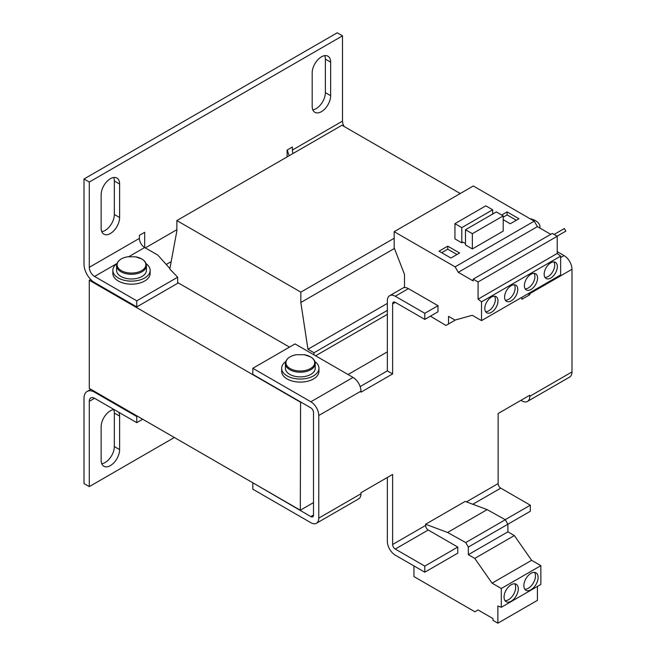 <?xml version="1.0" encoding="UTF-8"?>
<svg xmlns="http://www.w3.org/2000/svg" width="656" height="656" viewBox="0 0 656 656"><rect width="100%" height="100%" fill="white"/><g stroke="black" fill="none" stroke-linecap="round" stroke-linejoin="round"><path stroke-width="0.98" d="M127.494 256.808L135.489 256.808A14.375 8.298 180 0 1 141.655 258.907A14.375 8.298 180 0 1 141.655 270.641A14.375 8.298 180 0 1 121.327 270.641A14.375 8.298 180 0 1 127.494 256.808L127.494 256.808C120.663 258.169 117.022 261.121 116.571 265.664A14.924 8.618 180 0 0 120.942 271.748A14.924 8.618 180 0 0 137.202 273.618A14.924 8.618 180 0 0 146.411 265.664L146.411 270.362A14.924 8.618 0 0 1 137.202 278.324A14.924 8.618 0 0 1 120.942 276.455A14.924 8.618 0 0 1 116.571 270.362L116.571 265.664M296.307 354.724L304.302 354.724A14.375 8.298 180 0 1 310.468 356.831A14.375 8.298 180 0 1 310.468 368.565A14.375 8.298 180 0 1 290.141 368.565A14.375 8.298 180 0 1 296.307 354.724L296.307 354.724C289.476 356.085 285.836 359.037 285.385 363.58A14.924 8.618 180 0 0 289.755 369.672A14.924 8.618 180 0 0 310.854 369.672A14.924 8.618 180 0 0 315.224 363.58L315.224 368.287A14.924 8.618 -0 0 1 310.854 374.379A14.924 8.618 -0 0 1 294.593 376.241A14.924 8.618 -0 0 1 285.385 368.287L285.385 363.58M146.058 263.638A18.655 10.767 180 0 1 150.142 270.362L150.142 273.413A18.655 10.767 180 0 1 138.629 283.359A18.655 10.767 180 0 1 118.301 281.022A18.655 10.767 180 0 1 112.84 273.413L112.84 270.362A18.655 10.767 180 0 1 116.924 263.638M150.142 270.362A18.655 10.767 180 0 1 138.629 280.309A18.655 10.767 180 0 1 118.301 277.98A18.655 10.767 180 0 1 112.84 270.362M314.872 361.563A18.655 10.767 180 0 1 318.955 368.287L318.955 371.329A18.655 10.767 180 0 1 313.494 378.947A18.655 10.767 180 0 1 293.166 381.275A18.655 10.767 180 0 1 281.654 371.329L281.654 368.287A18.655 10.767 180 0 1 285.737 361.563M318.955 368.287A18.655 10.767 180 0 1 313.494 375.896A18.655 10.767 180 0 1 293.166 378.233A18.655 10.767 180 0 1 281.654 368.287M491.401 312.322A9.323 5.387 120 0 0 497.494 304.105A9.323 5.387 120 0 0 496.067 296.627A9.323 5.387 120 0 0 491.401 297.094A9.323 5.387 120 0 0 485.309 305.311A9.323 5.387 120 0 0 486.744 312.781A9.323 5.387 120 0 0 491.401 312.322M485.612 311.69A9.323 5.387 120 0 0 488.769 310.796A9.323 5.387 120 0 0 494.558 296.2M511.188 300.899A9.323 5.387 120 0 0 517.281 292.683A9.323 5.387 120 0 0 515.854 285.204A9.323 5.387 120 0 0 511.188 285.672A9.323 5.387 120 0 0 505.095 293.888A9.323 5.387 120 0 0 506.522 301.358A9.323 5.387 120 0 0 511.188 300.899M505.399 300.268A9.323 5.387 120 0 0 508.548 299.374A9.323 5.387 120 0 0 514.337 284.778M550.753 278.054A9.323 5.387 120 0 0 556.846 269.837A9.323 5.387 120 0 0 555.411 262.367A9.323 5.387 120 0 0 550.753 262.826A9.323 5.387 120 0 0 544.66 271.043A9.323 5.387 120 0 0 546.087 278.513A9.323 5.387 120 0 0 550.753 278.054M544.964 277.422A9.323 5.387 120 0 0 548.113 276.529A9.323 5.387 120 0 0 553.902 261.933M530.966 289.476A9.323 5.387 120 0 0 537.059 281.26A9.323 5.387 120 0 0 535.632 273.79A9.323 5.387 120 0 0 530.966 274.249A9.323 5.387 120 0 0 524.874 282.465A9.323 5.387 120 0 0 526.309 289.936A9.323 5.387 120 0 0 530.966 289.476M525.177 288.845A9.323 5.387 120 0 0 528.334 287.951A9.323 5.387 120 0 0 534.123 273.355M530.966 589.785A10.07 5.814 120 0 0 537.551 580.913A10.07 5.814 120 0 0 536.001 572.836A10.07 5.814 120 0 0 530.966 573.336A10.07 5.814 120 0 0 524.39 582.216A10.07 5.814 120 0 0 525.932 590.285A10.07 5.814 120 0 0 530.966 589.785M524.792 589.219A10.07 5.814 120 0 0 528.334 588.26A10.07 5.814 120 0 0 534.509 572.385M511.188 601.208A10.07 5.814 120 0 0 517.764 592.335A10.07 5.814 120 0 0 516.223 584.258A10.07 5.814 120 0 0 511.188 584.758A10.07 5.814 120 0 0 504.603 593.631A10.07 5.814 120 0 0 506.153 601.708A10.07 5.814 120 0 0 511.188 601.208M505.005 600.642A10.07 5.814 120 0 0 508.548 599.682A10.07 5.814 120 0 0 514.73 583.807M84.017 178.99L84.017 264.27A14.924 8.618 60 0 0 94.562 282.547L136.768 306.91L136.768 300.825L94.562 276.455A7.462 4.305 60 0 1 89.29 267.32L89.29 182.04L84.017 178.99L337.233 32.8L342.506 35.842L342.506 121.122A7.462 4.305 -120 0 0 344.146 126.493M94.562 392.19A14.924 8.618 60 0 0 87.109 391.452A14.924 8.618 60 0 0 84.017 398.282L84.017 483.562L89.29 486.613L89.29 401.333A7.462 4.305 60 0 1 90.831 397.913A7.462 4.305 60 0 1 94.562 398.282L136.768 422.653L136.768 416.56L94.562 392.19L95.227 391.812M113.709 177.489A13.054 7.536 -60 0 1 114.333 180.982L114.333 214.479A13.054 7.536 -60 0 1 101.77 231.675M113.709 409.574A13.054 7.536 -60 0 1 114.333 413.067L114.333 446.564A13.054 7.536 -60 0 1 101.77 463.759M324.753 55.645A13.054 7.536 -60 0 1 325.376 59.138L325.376 92.644A13.054 7.536 -60 0 1 312.805 109.839M89.29 267.32L139.408 238.382L139.408 235.34L144.681 232.29L144.681 247.525L128.945 256.611M89.29 182.04L342.506 35.842M289.28 155.661A14.924 8.618 60 0 1 287.385 149.904M287.115 156.915L287.115 150.06L292.387 147.018L292.387 150.06L342.506 121.122M174.357 437.495L89.29 486.613M119.613 217.53A13.054 7.536 -60 0 1 113.914 230.666A13.054 7.536 -60 0 1 103.853 234.167A13.054 7.536 -60 0 1 101.147 228.19L101.147 194.684A13.054 7.536 -60 0 1 106.846 181.548A13.054 7.536 -60 0 1 116.907 178.047A13.054 7.536 -60 0 1 119.613 184.024L119.613 217.53L114.333 214.479M118.843 412.304A13.054 7.536 -60 0 1 119.613 416.109L119.613 449.614A13.054 7.536 -60 0 1 113.914 462.751A13.054 7.536 -60 0 1 103.853 466.252A13.054 7.536 -60 0 1 101.147 460.274L101.147 426.769A13.054 7.536 -60 0 1 114.062 409.541M330.649 95.686A13.054 7.536 -60 0 1 324.95 108.822A13.054 7.536 -60 0 1 314.888 112.324A13.054 7.536 -60 0 1 312.182 106.346L312.182 72.841A13.054 7.536 -60 0 1 317.881 59.704A13.054 7.536 -60 0 1 327.943 56.203A13.054 7.536 -60 0 1 330.649 62.181L330.649 95.686L325.376 92.644M137.424 416.175L136.768 416.56M90.692 279.456L89.29 280.26L89.29 388.385L300.309 510.212L313.494 502.603M145.337 247.902L176.858 229.707M139.408 238.382A7.462 4.305 -120 0 0 144.681 247.525L157.866 255.135L169.904 268.566M136.768 306.91L177.653 283.31L177.653 277.217L169.814 269.042L176.858 230.92L176.858 220.564L300.833 292.141L300.833 302.498L307.951 349.246L387.352 303.408M293.076 153.471A7.462 4.305 60 0 1 292.387 150.06M142.705 419.225L136.768 422.653M300.309 510.212L300.571 401.939M89.29 280.26L300.309 402.095M348.049 374.527L387.352 351.837M289.493 347.114L177.653 282.547M136.768 300.825L177.653 277.217M387.352 310.411L314.019 352.748L314.019 354.88M314.019 352.748L307.951 349.246M166.23 264.466L171.191 261.613M460.241 193.52L341.981 125.239L176.858 220.564M394.174 238.251L300.833 292.141M394.428 248.46L300.833 302.498M315.602 355.798L387.352 314.372M310.854 516.608A3.731 2.157 -120 0 0 312.723 516.797A3.731 2.157 -120 0 0 313.494 515.091L310.854 516.608L253.093 482.955M318.767 518.133A11.193 6.462 60 0 1 316.454 523.258L358.652 498.888A11.193 6.462 -120 0 0 360.972 493.771L318.767 518.133L318.767 415.494L360.972 391.124A11.193 6.462 -120 0 0 353.059 377.421L295.028 343.916L252.831 368.287L252.831 374.379L310.854 407.876A3.731 2.157 -120 0 1 313.494 412.444L313.494 515.091M360.972 493.771L360.972 492.705L392.624 474.427L392.624 544.48L425.596 525.448A3.731 2.157 -120 0 0 428.229 530.015L457.773 547.071L457.773 553.164L424.801 572.196L395.265 555.14A11.193 6.462 60 0 1 387.352 541.438L387.352 477.478M252.831 483.111L252.831 489.204L310.854 522.701A11.193 6.462 60 0 0 316.454 523.258M252.831 368.287L310.854 401.784A11.193 6.462 60 0 1 318.767 415.494M529.745 292.773A11.193 6.462 60 0 1 529.786 293.667L571.983 269.296A11.193 6.462 -120 0 0 564.07 255.594L557.215 251.633M571.983 269.296L571.983 371.944L529.786 396.306A11.193 6.462 60 0 1 527.465 401.431A11.193 6.462 60 0 1 521.873 400.873L520.946 400.34M527.465 401.431L569.67 377.061A11.193 6.462 -120 0 0 571.983 371.944M529.786 396.306L529.786 395.24L498.134 413.518L498.134 483.57A3.731 2.157 -120 0 0 500.766 488.138L472.82 504.267M360.972 391.124L360.972 392.19L392.624 373.92L392.624 303.867A3.731 2.157 60 0 1 393.395 302.162A3.731 2.157 60 0 1 395.265 302.342L392.624 303.867M529.786 293.667L529.786 294.733L528.064 293.74M424.801 313.306L437.995 305.696L437.995 311.789L424.801 319.398L424.801 313.306L395.265 296.25A11.193 6.462 60 0 0 389.664 295.7A11.193 6.462 60 0 0 387.352 300.825L387.352 370.87L360.144 386.581M430.393 316.176L445.949 325.466L448.54 323.966L448.54 316.356L454.993 320.079L472.279 315.29L481.512 320.62L481.512 301.826L478.085 299.144L478.085 281.949L473.189 279.128L473.189 280.94L458.265 272.322L455.1 266.844L394.174 231.666L394.174 247.804L404.498 274.413L404.498 287.582A11.193 6.462 60 0 1 408.45 288.64L437.995 305.696M529.786 294.733L521.873 299.3L521.873 297.316M487.146 509.622L447.581 532.467L425.596 524.251L465.161 501.405L487.146 509.622L505.3 519.732L507.892 524.226L530.31 511.278L530.31 505.194L500.766 488.138M428.229 530.015L395.265 549.047L424.801 566.103L424.801 572.196M395.265 549.047A3.731 2.157 60 0 1 392.624 544.48M387.352 370.87L392.624 373.92M424.801 319.398L395.265 302.342M425.596 524.251L425.596 525.448M550.753 234.348L537.395 226.64L534.23 221.154L473.304 185.976L394.174 231.666M481.512 320.62L560.642 274.93L560.642 256.135L557.215 253.462L557.215 236.267L552.319 233.438L473.189 279.128M413.952 565.931L413.952 576.591L474.887 611.769L478.052 609.941L492.976 618.559L492.976 620.379L497.863 623.2L497.863 606.005L501.299 607.284L501.299 588.489L492.066 583.159L474.772 558.404L468.327 554.681L468.327 547.071L465.735 542.578L447.581 532.467M424.801 566.103L457.773 547.071M501.299 607.284L540.864 584.439L540.864 565.644L531.631 560.314L514.337 535.567L507.892 531.844L507.892 524.226L468.327 547.071M497.863 623.2L537.428 600.355L537.428 586.423M505.202 519.683L530.31 505.194M534.23 221.154L455.1 266.844M461.799 242.843L461.799 227.616L454.944 223.655L454.944 238.882L461.799 242.843L462.988 242.154L465.489 243.606M472.353 248.936L503.209 231.117L503.209 215.89L472.353 233.7L472.353 248.936L465.489 244.975L465.489 229.748L472.353 233.7M439.044 251.174L450.918 258.029L459.618 253.003L447.753 246.148L439.044 251.174M503.209 219.694L510.261 223.762L518.97 218.743L507.096 211.888L501.692 215.012M458.265 272.322L537.395 226.64M557.215 236.267L478.085 281.949M557.215 253.462L478.085 299.144M481.512 301.826L560.642 256.135M455.543 319.923L448.54 323.966M505.3 519.732L465.735 542.578M507.892 531.844L468.327 554.681M514.337 535.567L474.772 558.404M531.631 560.314L492.066 583.159M540.864 565.644L501.299 588.489M492.664 214.061L492.664 209.797L485.801 205.836L454.944 223.655M447.753 246.148L447.753 249.198L441.685 252.699M456.986 254.528L447.753 249.198M465.489 229.748L496.354 211.929L503.209 215.89M507.096 211.888L507.096 214.93L503.209 217.177M516.329 220.26L507.096 214.93M557.075 236.185L565.841 231.117L564.349 228.534L554.09 234.463M492.664 209.797L461.799 227.616M529.933 218.678A14.924 8.618 180 0 1 539.954 226.812A14.924 8.618 180 0 1 539.806 228.026M114.333 180.982L119.613 184.024M114.333 446.564L119.613 449.614M114.333 413.067L119.613 416.109M325.376 59.138L330.649 62.181M94.562 398.282L89.29 401.333M116.965 263.523L94.562 276.455M310.854 401.784L353.059 377.421M560.642 257.57L564.07 255.594M395.265 296.25L408.45 288.64M466.416 501.873L498.134 483.57M135.489 256.808L141.762 258.956C144.779 260.735 146.329 262.974 146.411 265.664M304.302 354.724L310.575 356.872C313.593 358.66 315.142 360.89 315.224 363.58M87.109 391.452L90.856 389.287M389.664 295.7L404.498 287.139M539.954 226.812L539.954 228.116"/></g></svg>
